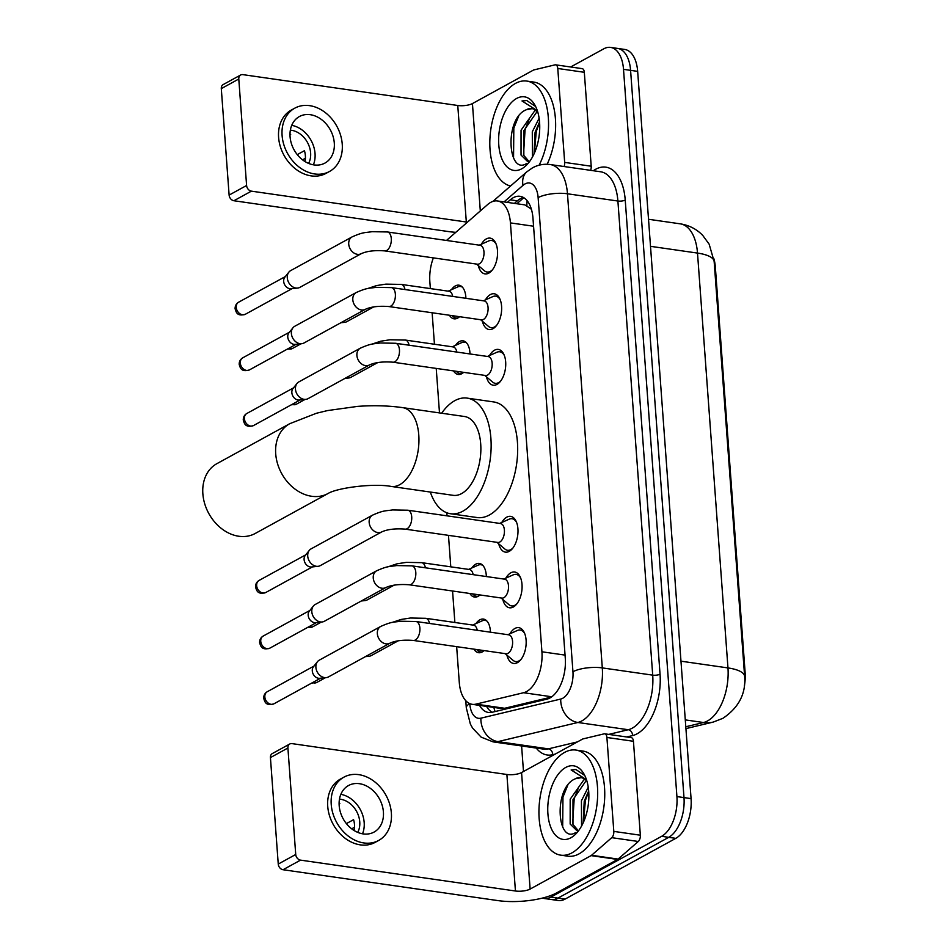 <?xml version="1.0" encoding="UTF-8"?>
<svg xmlns="http://www.w3.org/2000/svg" width="948" height="948" viewBox="0 0 948 948"><rect width="100%" height="100%" fill="white"/><g stroke="black" fill="none" stroke-linecap="round" stroke-linejoin="round"><path stroke-width="1.42" d="M459.555 316.703A16.993 9.184 98.2 0 1 457.683 318.078A16.993 9.184 98.2 0 1 454.092 318.824A16.993 9.184 98.2 0 1 449.447 315.246M451.414 289.721A16.993 9.184 98.2 0 1 455.324 285.929A16.993 9.184 98.2 0 1 458.927 285.182A16.993 9.184 98.2 0 1 465.895 298.3M463.643 372.351A16.993 9.184 98.2 0 1 461.771 373.725A16.993 9.184 98.2 0 1 458.18 374.472A16.993 9.184 98.2 0 1 453.535 370.905M455.502 345.368A16.993 9.184 98.2 0 1 459.413 341.576A16.993 9.184 98.2 0 1 463.003 340.83A16.993 9.184 98.2 0 1 469.983 353.959M479.984 594.941A16.993 9.184 98.2 0 1 478.124 596.316A16.993 9.184 98.2 0 1 474.521 597.062A16.993 9.184 98.2 0 1 469.876 593.495M471.843 567.959A16.993 9.184 98.2 0 1 475.754 564.179A16.993 9.184 98.2 0 1 479.356 563.432A16.993 9.184 98.2 0 1 486.336 576.55M484.073 650.589A16.993 9.184 98.2 0 1 482.212 651.963A16.993 9.184 98.2 0 1 478.61 652.71A16.993 9.184 98.2 0 1 473.964 649.143M475.932 623.606A16.993 9.184 98.2 0 1 479.842 619.826A16.993 9.184 98.2 0 1 483.444 619.08A16.993 9.184 98.2 0 1 490.424 632.197M481.347 244.228A18.071 9.764 98.2 0 1 486.312 238.908A18.071 9.764 98.2 0 1 490.14 238.126A18.071 9.764 98.2 0 1 497.546 253.946A18.071 9.764 98.2 0 1 488.824 273.107A18.071 9.764 98.2 0 1 484.997 273.901A18.071 9.764 98.2 0 1 478.278 265.57M485.435 299.876A18.071 9.764 98.2 0 1 490.4 294.567A18.071 9.764 98.2 0 1 494.228 293.773A18.071 9.764 98.2 0 1 501.634 309.593A18.071 9.764 98.2 0 1 492.913 328.755A18.071 9.764 98.2 0 1 489.085 329.549A18.071 9.764 98.2 0 1 482.366 321.218M489.524 355.524A18.071 9.764 98.2 0 1 494.489 350.215A18.071 9.764 98.2 0 1 498.316 349.421A18.071 9.764 98.2 0 1 505.722 365.241A18.071 9.764 98.2 0 1 497.001 384.402A18.071 9.764 98.2 0 1 493.173 385.196A18.071 9.764 98.2 0 1 486.454 376.866M501.776 522.466A18.071 9.764 98.2 0 1 506.753 517.158A18.071 9.764 98.2 0 1 510.569 516.364A18.071 9.764 98.2 0 1 517.987 532.184A18.071 9.764 98.2 0 1 509.254 551.345A18.071 9.764 98.2 0 1 505.438 552.139A18.071 9.764 98.2 0 1 498.719 543.808M505.865 578.114A18.071 9.764 98.2 0 1 510.83 572.805A18.071 9.764 98.2 0 1 514.657 572.011A18.071 9.764 98.2 0 1 522.064 587.831A18.071 9.764 98.2 0 1 513.342 607.004A18.071 9.764 98.2 0 1 509.526 607.787A18.071 9.764 98.2 0 1 502.796 599.456M509.953 633.762A18.071 9.764 98.2 0 1 514.918 628.453A18.071 9.764 98.2 0 1 518.746 627.659A18.071 9.764 98.2 0 1 526.152 643.479A18.071 9.764 98.2 0 1 517.43 662.652A18.071 9.764 98.2 0 1 513.603 663.446A18.071 9.764 98.2 0 1 506.884 655.104M456.652 646.655L459.282 682.394A31.853 17.206 -81.8 0 0 472.234 704.328A31.853 17.206 -81.8 0 0 475.908 704.139L523.58 692.727A31.853 17.206 -81.8 0 0 526.65 691.519A31.853 17.206 -81.8 0 0 541.924 651.786L510.427 222.899A31.853 17.206 -81.8 0 0 497.463 200.964A31.853 17.206 -81.8 0 0 487.722 204.484L446.484 240.448M531.271 208.844A10.618 5.735 -81.8 0 0 530.726 208.702L524.825 204.887L497.463 200.964M530.726 208.702A31.853 17.206 98.2 0 1 531.52 209.674M744.322 686.103A28.665 15.488 -81.8 0 0 745.14 672.784L715.337 266.969A28.665 15.488 -81.8 0 0 713.868 258.709M500.734 708.417L504.656 708.275L551.38 697.076M433.366 257.88A31.853 17.206 -81.8 0 0 429.859 281.852L430.356 288.595M432.134 312.769L434.445 344.243M436.222 368.416L439.493 412.913M446.816 512.761L447.041 515.842M448.475 535.359L450.786 566.833M452.563 591.007L454.874 622.481M570.66 66.988L603.817 48.798A31.853 17.206 98.2 0 1 610.548 47.4L617.634 48.419A31.853 17.206 98.2 0 1 630.586 70.353L683.994 797.6A31.853 17.206 98.2 0 1 668.719 837.333L557.969 898.111A31.853 17.206 98.2 0 1 551.226 899.498A31.853 17.206 98.2 0 0 557.969 898.111L668.719 837.333A31.853 17.206 98.2 0 0 683.994 797.6L630.586 70.353A31.853 17.206 98.2 0 0 617.634 48.419L624.708 49.438A31.853 17.206 98.2 0 1 637.66 71.373L691.068 798.619A31.853 17.206 98.2 0 1 675.794 838.352L565.044 899.119A31.853 17.206 98.2 0 1 558.301 900.517L544.152 898.491A31.853 17.206 98.2 0 1 542.457 898.076M479.51 705.371A31.853 17.206 -81.8 0 0 488.445 712.458A31.853 17.206 -81.8 0 0 492.119 712.268L546.937 699.138A31.853 17.206 -81.8 0 0 550.006 697.929A31.853 17.206 -81.8 0 0 565.281 658.196L532.977 218.241A31.853 17.206 -81.8 0 0 520.014 196.307A31.853 17.206 -81.8 0 0 510.273 199.827L507.334 202.386M610.548 47.4A31.853 17.206 98.2 0 1 623.511 69.334L676.919 796.581A31.853 17.206 98.2 0 1 661.645 836.314L550.895 897.092A31.853 17.206 98.2 0 1 544.152 898.491M523.486 771.506L521.601 745.957M514.409 203.393L517.347 200.846A31.853 17.206 98.2 0 1 523.45 197.504M492.083 712.28A31.853 17.206 98.2 0 1 486.585 706.39M564.617 752.392A53.088 28.677 98.2 0 1 575.851 750.058A53.088 28.677 98.2 0 1 597.619 796.545A53.088 28.677 98.2 0 1 572 852.833A53.088 28.677 98.2 0 1 560.766 855.167A53.088 28.677 98.2 0 1 538.997 808.68A53.088 28.677 98.2 0 1 564.617 752.392M575.851 750.058L582.937 751.077A53.088 28.677 98.2 0 1 604.694 797.552A53.088 28.677 98.2 0 1 579.074 853.852A53.088 28.677 98.2 0 1 567.84 856.174L560.766 855.167M575.116 778.877A26.544 14.338 98.2 0 1 575.306 778.77L575.116 778.877C553.241 787.895 556.974 844.668 575.744 832.51M570.886 837.771A37.162 20.074 98.2 0 1 547.908 813.811A37.162 20.074 98.2 0 1 565.731 767.453A37.162 20.074 98.2 0 1 585.117 776.234A37.162 20.074 98.2 0 1 577.012 832.652A37.162 20.074 98.2 0 1 570.886 837.771M586.231 780.548L572.995 799.602L572.971 824.44L578.316 830.697M585.034 779.446L583.755 779.979L570.186 799.2L570.163 824.037L576.894 830.661L578.434 830.685M588.672 790.964L584.229 801.214L583.162 822.864M588.246 787.207L581.42 800.811L581.562 826.04M581.254 777.656L575.329 778.77A26.544 14.338 98.2 0 1 580.923 777.609A26.544 14.338 98.2 0 1 587.025 781.472M584.134 775.085L575.886 769.503L571.134 769.942L586.492 779.742M588.708 791.367L585.414 800.373L583.447 822.236M578.41 787.859L574.18 798.749L572.651 823.622M567.769 785.157L562.958 797.138L562.674 826.94M576.088 769.539L571.134 769.942M606.91 737.473A5.309 2.868 -81.8 0 0 604.753 733.823L631.285 737.627A5.309 2.868 98.2 0 1 633.442 741.289L606.91 737.473L613.806 831.396L640.338 835.212A5.309 2.868 98.2 0 1 638.288 841.48L618.096 859.089A5.309 2.868 98.2 0 1 617.598 859.445L556.654 892.886A42.47 13.45 -4.2 0 1 497.961 900.6L283.037 869.731A5.309 4.136 -118.8 0 1 278.25 864.078L295.729 854.48A5.309 4.136 61.2 0 0 300.528 860.132L515.439 891.001A10.618 3.365 175.8 0 0 530.122 889.07L591.066 855.629A5.309 2.868 -81.8 0 0 591.564 855.274L611.756 837.665A5.309 2.868 -81.8 0 0 613.806 831.396M633.442 741.289L640.338 835.212M604.753 733.823A5.309 2.868 -81.8 0 0 604.137 733.847L583.02 738.907A5.309 2.868 -81.8 0 0 582.51 739.108L521.566 772.561A10.618 3.365 175.8 0 1 506.884 774.48L291.96 743.611A5.309 4.136 61.2 0 0 289.78 743.99A5.309 4.136 61.2 0 0 287.908 748.008L270.429 757.594L278.25 864.078M270.429 757.594A5.309 4.136 -118.8 0 1 272.289 753.577L289.78 743.99M287.908 748.008L295.729 854.48M339.183 805.622A26.544 20.702 61.2 0 0 351.909 829.002A26.544 20.702 61.2 0 0 374.069 832.071A26.544 20.702 61.2 0 0 383.407 811.974A26.544 20.702 61.2 0 0 370.692 788.594A26.544 20.702 61.2 0 0 348.532 785.525A26.544 20.702 61.2 0 0 339.183 805.622M362.515 833.813A26.544 20.702 61.2 0 0 364.174 822.532A26.544 20.702 61.2 0 0 340.853 794.341M353.521 830.152L354.315 829.713A21.235 16.554 -118.8 0 0 354.505 824.772A21.235 16.554 -118.8 0 0 353.58 819.665L346.399 823.611M357.728 832.391A21.235 16.554 61.2 0 0 359.754 821.892A21.235 16.554 61.2 0 0 339.479 799.14M343.934 777.147L340.439 779.066A36.107 28.144 61.2 0 0 327.735 806.404A36.107 28.144 61.2 0 0 345.025 838.198A36.107 28.144 61.2 0 0 375.171 842.369L378.667 840.449A36.107 28.144 61.2 0 0 391.37 813.111A36.107 28.144 61.2 0 0 374.069 781.318A36.107 28.144 61.2 0 0 343.934 777.147A36.107 28.144 61.2 0 0 331.231 804.485A36.107 28.144 61.2 0 0 348.52 836.278A36.107 28.144 61.2 0 0 378.667 840.449M351.672 828.836L354.552 827.249M339.111 803.797L339.811 803.418A21.235 16.554 -118.8 0 0 339.111 803.134M510.581 185.986A53.088 28.677 98.2 0 1 489.915 138.716A53.088 28.677 98.2 0 1 515.499 83.4A53.088 28.677 98.2 0 1 526.733 81.066A53.088 28.677 98.2 0 1 547.695 111.864A53.088 28.677 98.2 0 1 539.116 165.201M526.733 81.066L533.807 82.085A53.088 28.677 98.2 0 1 547.15 164.265M525.986 109.885A26.544 14.338 98.2 0 1 526.187 109.778L525.986 109.885C504.111 118.903 507.844 175.676 526.614 163.518M521.767 168.78A37.162 20.074 98.2 0 1 498.778 144.819A37.162 20.074 98.2 0 1 516.601 98.462A37.162 20.074 98.2 0 1 535.987 107.254A37.162 20.074 98.2 0 1 527.894 163.66A37.162 20.074 98.2 0 1 521.767 168.78M537.101 111.556L523.865 130.611L523.841 155.448L529.185 161.705M535.916 110.454L534.625 110.987L521.056 130.208L521.033 155.045L527.763 161.67L529.304 161.693M539.542 121.972L535.099 132.222L534.032 153.872M539.116 118.216L532.29 131.819L532.432 157.06M532.124 108.665L526.199 109.778A26.544 14.338 98.2 0 1 531.804 108.617A26.544 14.338 98.2 0 1 537.895 112.48M535.004 106.093L526.756 100.524L522.004 100.95L537.362 110.75M539.578 122.387L536.295 131.381L534.317 153.244M529.292 118.867L525.062 129.769L523.521 154.631M518.639 116.177L513.828 128.158L513.555 157.949M526.958 100.547L522.004 100.95M216.867 463.679A39.816 31.047 61.2 0 0 202.86 493.825A39.816 31.047 61.2 0 0 221.939 528.901A39.816 31.047 61.2 0 0 255.178 533.487L328.044 493.505A39.816 31.047 -118.8 0 1 294.792 488.919A39.816 31.047 -118.8 0 1 275.714 453.831A39.816 31.047 -118.8 0 1 289.733 423.697L216.867 463.679M328.044 493.505C336.73 487.983 373.026 483.03 391.263 486.442L453.18 495.33A39.816 21.508 -81.8 0 0 461.605 493.588A39.816 21.508 -81.8 0 0 480.826 451.366A39.816 21.508 -81.8 0 0 464.496 416.504L402.592 407.616C388.455 405.649 373.465 405.234 357.645 406.384L327.558 410.567L316.431 413.257L289.733 423.697M441.649 413.221A58.397 31.545 98.2 0 1 454.779 400.672A58.397 31.545 98.2 0 1 467.139 398.113A58.397 31.545 98.2 0 1 491.076 449.245A58.397 31.545 98.2 0 1 462.897 511.173A58.397 31.545 98.2 0 1 450.537 513.733A58.397 31.545 98.2 0 1 430.333 492.059M467.139 398.113L493.671 401.928A58.397 31.545 98.2 0 1 517.608 453.049A58.397 31.545 98.2 0 1 489.429 514.977A58.397 31.545 98.2 0 1 477.069 517.537L450.537 513.733M505.13 653.622L513.069 660.341A15.926 8.603 -81.8 0 0 515.676 661.574A15.926 8.603 -81.8 0 0 519.054 660.875A15.926 8.603 -81.8 0 0 521.127 659.275M524.789 633.774A15.926 8.603 -81.8 0 0 520.215 630.041A15.926 8.603 -81.8 0 0 517.359 630.479L507.844 634.698M507.998 653.326A9.551 5.167 -81.8 0 0 512.607 643.182A9.551 5.167 -81.8 0 0 508.697 634.816L416.006 621.509A9.551 5.167 -81.8 0 1 419.834 627.529A9.551 5.167 -81.8 0 1 415.307 640.007A9.551 5.167 -81.8 0 1 413.281 640.433L505.971 653.741A9.551 5.167 -81.8 0 0 507.998 653.326M380.693 626.45A9.551 7.454 -118.8 0 0 377.304 633.122A9.551 7.454 -118.8 0 0 377.34 633.679A9.551 7.454 -118.8 0 0 381.914 642.104A9.551 7.454 -118.8 0 0 389.889 643.206L328.458 676.919A9.551 7.454 -118.8 0 1 326.195 677.619A9.551 7.454 -118.8 0 1 324.524 677.583A9.551 7.454 -118.8 0 1 315.897 667.392A9.551 7.454 -118.8 0 1 317.462 661.692A9.551 7.454 -118.8 0 1 319.263 660.164L380.693 626.45C392.282 621.307 393.598 622.398 400.66 621.224L416.006 621.509M326.195 677.619L319.713 678.294A6.897 5.38 -118.8 0 1 318.516 678.27A6.897 5.38 -118.8 0 1 312.283 670.911A6.897 5.38 -118.8 0 1 313.409 666.788L317.462 661.692M501.042 597.975L508.981 604.694A15.926 8.603 -81.8 0 0 511.6 605.926A15.926 8.603 -81.8 0 0 514.965 605.227A15.926 8.603 -81.8 0 0 517.039 603.627M520.701 578.126A15.926 8.603 -81.8 0 0 516.127 574.393A15.926 8.603 -81.8 0 0 513.271 574.832L503.767 579.05M503.909 597.667A9.551 5.167 -81.8 0 0 508.519 587.535A9.551 5.167 -81.8 0 0 504.609 579.169L411.918 565.861A9.551 5.167 -81.8 0 1 415.745 571.881A9.551 5.167 -81.8 0 1 411.219 584.359A9.551 5.167 -81.8 0 1 409.192 584.774L501.883 598.093A9.551 5.167 -81.8 0 0 503.909 597.667M376.617 570.803A9.551 7.454 -118.8 0 0 373.228 577.462A9.551 7.454 -118.8 0 0 373.251 578.031A9.551 7.454 -118.8 0 0 377.825 586.457A9.551 7.454 -118.8 0 0 385.8 587.559L324.37 621.272A9.551 7.454 -118.8 0 1 322.107 621.971A9.551 7.454 -118.8 0 1 320.436 621.935A9.551 7.454 -118.8 0 1 311.809 611.744A9.551 7.454 -118.8 0 1 313.373 606.045A9.551 7.454 -118.8 0 1 315.174 604.516L376.617 570.803C388.194 565.66 389.51 566.75 396.572 565.577L411.918 565.861M322.107 621.971L315.637 622.646A6.897 5.38 -118.8 0 1 314.428 622.623A6.897 5.38 -118.8 0 1 308.195 615.264A6.897 5.38 -118.8 0 1 309.321 611.14L313.373 606.045M496.953 542.327L504.893 549.046A15.926 8.603 -81.8 0 0 507.512 550.278A15.926 8.603 -81.8 0 0 510.877 549.579A15.926 8.603 -81.8 0 0 512.951 547.98M516.613 522.478A15.926 8.603 -81.8 0 0 512.038 518.746A15.926 8.603 -81.8 0 0 509.183 519.184L499.679 523.403M499.821 542.019A9.551 5.167 -81.8 0 0 504.431 531.887A9.551 5.167 -81.8 0 0 500.52 523.521L407.83 510.214A9.551 5.167 -81.8 0 1 411.657 516.233A9.551 5.167 -81.8 0 1 407.13 528.711A9.551 5.167 -81.8 0 1 405.116 529.126L497.807 542.446A9.551 5.167 -81.8 0 0 499.821 542.019M372.528 515.155A9.551 7.454 -118.8 0 0 369.139 521.815A9.551 7.454 -118.8 0 0 369.163 522.384A9.551 7.454 -118.8 0 0 373.737 530.809A9.551 7.454 -118.8 0 0 381.724 531.911L320.282 565.624A9.551 7.454 -118.8 0 1 318.018 566.323A9.551 7.454 -118.8 0 1 316.348 566.288A9.551 7.454 -118.8 0 1 307.721 556.097A9.551 7.454 -118.8 0 1 309.285 550.397A9.551 7.454 -118.8 0 1 311.086 548.868L372.528 515.155C384.106 510.012 385.433 511.102 392.484 509.929L407.83 510.214M318.018 566.323L311.548 566.999A6.897 5.38 -118.8 0 1 310.34 566.975A6.897 5.38 -118.8 0 1 304.107 559.616A6.897 5.38 -118.8 0 1 305.232 555.492L309.285 550.397M484.701 375.372L492.64 382.103A15.926 8.603 -81.8 0 0 495.247 383.324A15.926 8.603 -81.8 0 0 498.624 382.625A15.926 8.603 -81.8 0 0 500.698 381.025M504.36 355.536A15.926 8.603 -81.8 0 0 499.774 351.791A15.926 8.603 -81.8 0 0 496.918 352.241L487.414 356.46M487.568 375.076A9.551 5.167 -81.8 0 0 492.178 364.944A9.551 5.167 -81.8 0 0 488.256 356.578L395.565 343.271A9.551 5.167 -81.8 0 1 399.404 349.279A9.551 5.167 -81.8 0 1 394.878 361.769A9.551 5.167 -81.8 0 1 392.851 362.183L485.542 375.491A9.551 5.167 -81.8 0 0 487.568 375.076M360.264 348.2A9.551 7.454 -118.8 0 0 356.875 354.872A9.551 7.454 -118.8 0 0 356.898 355.441A9.551 7.454 -118.8 0 0 361.484 363.854A9.551 7.454 -118.8 0 0 369.459 364.956L308.029 398.67A9.551 7.454 -118.8 0 1 305.766 399.369A9.551 7.454 -118.8 0 1 304.095 399.333A9.551 7.454 -118.8 0 1 295.468 389.154A9.551 7.454 -118.8 0 1 297.02 383.454A9.551 7.454 -118.8 0 1 298.833 381.914L360.264 348.2C371.853 343.069 373.168 344.16 380.219 342.975L395.565 343.271M305.766 399.369L299.284 400.056A6.897 5.38 -118.8 0 1 298.075 400.02A6.897 5.38 -118.8 0 1 291.854 392.673A6.897 5.38 -118.8 0 1 292.979 388.55L297.02 383.454M480.612 319.725L488.552 326.456A15.926 8.603 -81.8 0 0 491.159 327.676A15.926 8.603 -81.8 0 0 494.536 326.977A15.926 8.603 -81.8 0 0 496.61 325.377M500.271 299.888A15.926 8.603 -81.8 0 0 495.686 296.143A15.926 8.603 -81.8 0 0 492.841 296.594L483.326 300.812M483.48 319.429A9.551 5.167 -81.8 0 0 488.09 309.297A9.551 5.167 -81.8 0 0 484.167 300.931L391.477 287.611A9.551 5.167 -81.8 0 1 395.316 293.631A9.551 5.167 -81.8 0 1 390.789 306.121A9.551 5.167 -81.8 0 1 388.763 306.536L481.454 319.843A9.551 5.167 -81.8 0 0 483.48 319.429M356.175 292.553A9.551 7.454 -118.8 0 0 352.786 299.224A9.551 7.454 -118.8 0 0 352.81 299.793A9.551 7.454 -118.8 0 0 357.396 308.207A9.551 7.454 -118.8 0 0 365.371 309.309L303.941 343.022A9.551 7.454 -118.8 0 1 301.677 343.721A9.551 7.454 -118.8 0 1 300.006 343.686A9.551 7.454 -118.8 0 1 291.38 333.506A9.551 7.454 -118.8 0 1 292.944 327.807A9.551 7.454 -118.8 0 1 294.745 326.266L356.175 292.553C367.765 287.41 369.08 288.512 376.131 287.327L391.477 287.611M301.677 343.721L295.195 344.397A6.897 5.38 -118.8 0 1 293.987 344.373A6.897 5.38 -118.8 0 1 287.765 337.026A6.897 5.38 -118.8 0 1 288.891 332.902L292.944 327.807M476.524 264.077L484.464 270.808A15.926 8.603 -81.8 0 0 487.071 272.029A15.926 8.603 -81.8 0 0 490.448 271.329A15.926 8.603 -81.8 0 0 492.522 269.73M496.183 244.24A15.926 8.603 -81.8 0 0 491.609 240.496A15.926 8.603 -81.8 0 0 488.753 240.946L479.238 245.165M479.392 263.781A9.551 5.167 -81.8 0 0 484.001 253.649A9.551 5.167 -81.8 0 0 480.091 245.283L387.4 231.964A9.551 5.167 -81.8 0 1 391.228 237.984A9.551 5.167 -81.8 0 1 386.701 250.473A9.551 5.167 -81.8 0 1 384.675 250.888L477.365 264.196A9.551 5.167 -81.8 0 0 479.392 263.781M352.087 236.905A9.551 7.454 -118.8 0 0 348.698 243.577A9.551 7.454 -118.8 0 0 348.734 244.146A9.551 7.454 -118.8 0 0 353.308 252.559A9.551 7.454 -118.8 0 0 361.283 253.661L299.852 287.374A9.551 7.454 -118.8 0 1 297.589 288.074A9.551 7.454 -118.8 0 1 295.918 288.038A9.551 7.454 -118.8 0 1 287.291 277.859A9.551 7.454 -118.8 0 1 288.856 272.147A9.551 7.454 -118.8 0 1 290.657 270.618L352.087 236.905C363.676 231.762 364.992 232.864 372.054 231.679L387.4 231.964M297.589 288.074L291.107 288.749A6.897 5.38 -118.8 0 1 289.91 288.725A6.897 5.38 -118.8 0 1 283.677 281.366A6.897 5.38 -118.8 0 1 284.803 277.254L288.856 272.147M486.94 621.082A15.926 8.603 -81.8 0 0 485.056 620.383A15.926 8.603 -81.8 0 0 482.2 620.822L472.697 625.04M477.247 630.302A9.551 5.167 -81.8 0 0 473.538 625.17L425.782 618.309A9.551 5.167 -81.8 0 1 429.491 623.44M398.267 640.777L371.343 655.542A9.551 7.454 -118.8 0 1 369.08 656.241A9.551 7.454 -118.8 0 1 367.409 656.206A9.551 7.454 -118.8 0 1 366.521 656.028M476.524 649.51L477.922 650.684A15.926 8.603 -81.8 0 0 480.529 651.916A15.926 8.603 -81.8 0 0 482.532 651.774M482.852 565.423A15.926 8.603 -81.8 0 0 480.968 564.735A15.926 8.603 -81.8 0 0 478.124 565.174L468.608 569.393M473.159 574.654A9.551 5.167 -81.8 0 0 469.45 569.511L421.694 562.662A9.551 5.167 -81.8 0 1 425.403 567.793M394.178 585.117L367.255 599.894A9.551 7.454 -118.8 0 1 364.992 600.594A9.551 7.454 -118.8 0 1 363.321 600.558A9.551 7.454 -118.8 0 1 362.444 600.38M472.436 593.863L473.834 595.036A15.926 8.603 -81.8 0 0 476.441 596.268A15.926 8.603 -81.8 0 0 478.444 596.126M466.511 342.832A15.926 8.603 -81.8 0 0 464.627 342.145A15.926 8.603 -81.8 0 0 461.771 342.584L452.267 346.802M456.817 352.064A9.551 5.167 -81.8 0 0 453.108 346.921L405.341 340.059A9.551 5.167 -81.8 0 1 409.05 345.202M377.837 362.527L350.914 377.304A9.551 7.454 -118.8 0 1 348.651 378.003A9.551 7.454 -118.8 0 1 346.98 377.968A9.551 7.454 -118.8 0 1 346.091 377.778M456.095 371.272L457.481 372.446A15.926 8.603 -81.8 0 0 460.1 373.666A15.926 8.603 -81.8 0 0 462.103 373.536M462.423 287.185A15.926 8.603 -81.8 0 0 460.538 286.497A15.926 8.603 -81.8 0 0 457.683 286.936L448.179 291.154M452.729 296.416A9.551 5.167 -81.8 0 0 449.02 291.273L401.265 284.412A9.551 5.167 -81.8 0 1 404.974 289.555M373.749 306.879L346.826 321.656A9.551 7.454 -118.8 0 1 344.562 322.356A9.551 7.454 -118.8 0 1 342.892 322.32A9.551 7.454 -118.8 0 1 342.003 322.13M452.006 315.625L453.393 316.798A15.926 8.603 -81.8 0 0 456.012 318.018A15.926 8.603 -81.8 0 0 458.014 317.888M557.779 68.481A5.309 2.868 -81.8 0 0 555.623 64.831L582.155 68.635A5.309 2.868 98.2 0 1 584.312 72.297L557.779 68.481L564.676 162.404L591.208 166.22A5.309 2.868 98.2 0 1 590.58 170.332M584.312 72.297L591.208 166.22M455.798 232.331A42.47 13.45 -4.2 0 1 448.831 231.608L233.907 200.739A5.309 4.136 -118.8 0 1 229.12 195.087L246.599 185.488A5.309 4.136 61.2 0 0 251.398 191.152L466.321 222.01A10.618 3.365 175.8 0 0 467.471 222.152M555.623 64.831A5.309 2.868 -81.8 0 0 555.007 64.855L533.89 69.915A5.309 2.868 -81.8 0 0 533.38 70.116L472.436 103.569A10.618 3.365 175.8 0 1 457.766 105.489L242.842 74.631A5.309 4.136 61.2 0 0 240.65 74.999A5.309 4.136 61.2 0 0 238.789 79.016L221.299 88.614L229.12 195.087M221.299 88.614A5.309 4.136 -118.8 0 1 223.171 84.585L240.65 74.999M238.789 79.016L246.599 185.488M564.048 166.528A5.309 2.868 -81.8 0 0 564.676 162.404M290.064 136.631A26.544 20.702 61.2 0 0 302.779 160.022A26.544 20.702 61.2 0 0 324.939 163.08A26.544 20.702 61.2 0 0 334.289 142.982A26.544 20.702 61.2 0 0 321.562 119.602A26.544 20.702 61.2 0 0 299.402 116.533A26.544 20.702 61.2 0 0 290.064 136.631M313.385 164.822A26.544 20.702 61.2 0 0 315.044 153.54A26.544 20.702 61.2 0 0 291.723 125.349M304.391 161.16L305.185 160.722A21.235 16.554 -118.8 0 0 305.375 155.78A21.235 16.554 -118.8 0 0 304.45 150.685L297.269 154.619M308.598 163.4A21.235 16.554 61.2 0 0 310.624 152.901A21.235 16.554 61.2 0 0 290.349 130.16M294.804 108.155L291.309 110.075A36.107 28.144 61.2 0 0 278.605 137.413A36.107 28.144 61.2 0 0 295.894 169.218A36.107 28.144 61.2 0 0 326.041 173.377L329.537 171.458A36.107 28.144 61.2 0 0 342.24 144.132A36.107 28.144 61.2 0 0 324.951 112.326A36.107 28.144 61.2 0 0 294.804 108.155A36.107 28.144 61.2 0 0 282.101 135.493A36.107 28.144 61.2 0 0 299.402 167.298A36.107 28.144 61.2 0 0 329.537 171.458M302.542 159.845L305.422 158.257M289.981 134.806L290.681 134.426A21.235 16.554 -118.8 0 0 289.981 134.142M551.795 696.78L523.58 692.727M527.171 200.751A31.853 22.705 48.9 0 0 526.91 205.586M715.337 266.969L714.555 266.862M745.14 672.784L744.358 672.677M493.861 707.433A31.853 26.212 76.5 0 0 495.069 711.557M565.055 655.104L541.924 651.786M504.656 708.275L475.908 704.139M533.558 226.228L510.427 222.899M685.795 726.76L703.511 722.518A42.47 22.942 -81.8 0 0 707.599 720.907A42.47 22.942 -81.8 0 0 727.969 667.925A37.162 11.767 -4.2 0 1 744.63 676.398C746.029 693.604 738.788 707.575 722.897 718.323L713.169 722.092L685.925 728.609M713.169 722.092A37.162 30.573 76.5 0 1 703.511 722.518L685.285 719.899M680.972 661.183L727.969 667.925L697.503 253.08A42.47 22.942 -81.8 0 0 680.226 223.835C689.03 225.197 696.531 229.037 702.705 235.365L709.163 244.193L714.164 261.553A37.162 11.767 175.8 0 0 697.503 253.08L650.506 246.326M637.66 71.373L623.511 69.334M691.068 798.619L676.919 796.581M675.794 838.352L661.645 836.314M565.044 899.119L550.895 897.092M465.776 700.69L466.298 707.777A21.235 6.719 175.8 0 1 469.781 703.677L469.781 703.677A21.235 11.471 -81.8 0 0 480.873 718.181L560.718 699.055A21.235 11.471 -81.8 0 0 562.768 698.249A21.235 11.471 -81.8 0 0 572.947 671.753L538.132 197.634A21.235 11.471 -81.8 0 0 525.002 183.948A21.235 11.471 -81.8 0 0 523 185.358L504.028 201.912M538.132 197.634A21.235 6.719 175.8 0 1 567.473 193.783L602.3 667.902A42.47 22.942 98.2 0 1 581.93 720.871A42.47 22.942 98.2 0 1 577.842 722.483L628.251 729.723A42.47 22.942 -81.8 0 0 632.34 728.111A42.47 22.942 -81.8 0 0 652.71 675.142L617.895 201.023A42.47 22.942 -81.8 0 0 600.617 171.778L550.196 164.537A42.47 22.942 98.2 0 1 567.473 193.783L617.895 201.023A5.309 1.683 -4.2 0 0 625.23 200.064L660.045 674.182A5.309 1.683 -4.2 0 1 652.71 675.142L602.3 667.902A21.235 6.719 175.8 0 0 572.947 671.753M550.196 164.537C543.962 163.708 538.049 164.822 532.468 167.867L526.733 171.896A21.235 15.144 48.9 0 0 523 185.358M660.045 674.182A47.779 25.809 98.2 0 1 637.139 733.776A47.779 25.809 98.2 0 1 632.529 735.589L626.735 736.975M555.149 754.122L552.684 754.715A47.779 25.809 98.2 0 1 536.224 748.055M593.33 170.735A47.779 25.809 98.2 0 1 625.23 200.064M560.718 699.055A21.235 17.479 76.5 0 0 577.842 722.483L497.984 741.62L548.406 748.861L577.415 741.905M480.873 718.181A21.235 17.479 76.5 0 0 497.984 741.62A42.47 22.942 98.2 0 1 493.09 741.869L543.512 749.11A42.47 22.942 -81.8 0 0 548.406 748.861A5.309 4.373 -103.5 0 1 552.684 754.715M608.77 734.392L628.251 729.723A5.309 4.373 -103.5 0 1 632.529 735.589M517.347 200.846L510.273 199.827M506.884 774.48L515.439 891.001M521.566 772.561L530.122 889.07M617.598 859.445L591.066 855.629M300.528 860.132L283.037 869.731M591.564 855.274L618.096 859.089M638.288 841.48L611.756 837.665M391.263 486.442A39.816 21.508 -81.8 0 0 399.689 484.701A39.816 21.508 -81.8 0 0 418.779 435.037A39.816 21.508 -81.8 0 0 402.592 407.616M267.265 691.72C264.848 693.166 263.663 695.346 263.698 698.285C264.705 701.307 265.357 706.319 273.901 703.831A6.897 5.38 -118.8 0 1 268.142 703.025A6.897 5.38 -118.8 0 1 264.836 696.946A6.897 5.38 -118.8 0 1 267.265 691.72L313.954 666.1M263.698 698.285A6.897 2.18 -4.2 0 1 264.836 696.946M263.177 636.072C260.759 637.518 259.574 639.699 259.61 642.637C260.629 645.659 261.269 650.672 269.813 648.171A6.897 5.38 -118.8 0 1 264.054 647.377A6.897 5.38 -118.8 0 1 260.747 641.298A6.897 5.38 -118.8 0 1 263.177 636.072L309.866 610.453M259.61 642.637A6.897 2.18 -4.2 0 1 260.747 641.298M259.088 580.425C256.671 581.871 255.486 584.051 255.533 586.978C256.541 590.011 257.181 595.024 265.736 592.524A6.897 5.38 -118.8 0 1 259.965 591.73A6.897 5.38 -118.8 0 1 256.659 585.651A6.897 5.38 -118.8 0 1 259.088 580.425L305.789 554.805M255.533 586.978A6.897 2.18 -4.2 0 1 256.659 585.651M246.836 413.482C244.418 414.928 243.221 417.108 243.269 420.035C244.276 423.057 244.928 428.069 253.472 425.581A6.897 5.38 -118.8 0 1 247.712 424.787A6.897 5.38 -118.8 0 1 244.406 418.708A6.897 5.38 -118.8 0 1 246.836 413.482L293.524 387.862M243.269 420.035A6.897 2.18 -4.2 0 1 244.406 418.708M242.747 357.834C240.33 359.268 239.145 361.461 239.18 364.387C240.188 367.409 240.839 372.422 249.383 369.933A6.897 5.38 -118.8 0 1 243.624 369.139A6.897 5.38 -118.8 0 1 240.318 363.06A6.897 5.38 -118.8 0 1 242.747 357.834L289.436 332.203M239.18 364.387A6.897 2.18 -4.2 0 1 240.318 363.06M238.659 302.187C236.242 303.621 235.057 305.813 235.092 308.74C236.099 311.762 236.751 316.774 245.295 314.286A6.897 5.38 -118.8 0 1 239.536 313.492A6.897 5.38 -118.8 0 1 236.23 307.413A6.897 5.38 -118.8 0 1 238.659 302.187L285.348 276.555M235.092 308.74A6.897 2.18 -4.2 0 1 236.23 307.413M311.714 683.081L316.786 682.453A6.897 5.38 -118.8 0 1 312.627 682.572M307.626 627.434L312.71 626.806A6.897 5.38 -118.8 0 1 308.55 626.924M291.285 404.832L296.357 404.215A6.897 5.38 -118.8 0 1 292.197 404.334M287.197 349.184L292.268 348.568A6.897 5.38 -118.8 0 1 288.109 348.686M457.766 105.489L466.321 222.01M472.436 103.569L480.316 210.942M251.398 191.152L233.907 200.739M523.782 197.694L516.85 203.749M500.734 708.429L472.234 704.328M714.164 261.553L744.63 676.398M680.226 223.835L648.527 219.272M526.733 171.896L492.889 201.414M466.298 707.777L470.338 723.988L472.554 728.052L481.122 737.117L493.09 741.869M520.215 630.041L523.012 630.444M515.676 661.574L518.485 661.977M389.889 643.206C395.589 640.611 403.386 639.687 413.281 640.433M273.901 703.831L320.602 678.199M516.127 574.393L518.923 574.796M511.6 605.926L514.397 606.329M385.8 587.559C391.5 584.963 399.298 584.039 409.192 584.774M269.813 648.171L316.514 622.552M512.038 518.746L514.835 519.149M507.512 550.278L510.308 550.669M381.724 531.911C387.412 529.316 395.209 528.391 405.116 529.126M265.736 592.524L312.425 566.904M499.774 351.791L502.57 352.194M495.247 383.324L498.044 383.727M369.459 364.956C375.147 362.373 382.945 361.449 392.851 362.183M253.472 425.581L300.161 399.961M495.686 296.143L498.494 296.546M491.159 327.676L493.955 328.079M365.371 309.309C371.071 306.725 378.868 305.801 388.763 306.536M249.383 369.933L296.084 344.314M491.609 240.496L494.406 240.899M487.071 272.029L489.879 272.432M361.283 253.661C366.983 251.078 374.78 250.154 384.675 250.888M245.295 314.286L291.996 288.666M485.056 620.383L486.454 620.585M365.43 656.632L369.08 656.241M480.529 651.916L481.928 652.117M391.844 622.54L401.134 619.447L410.437 618.013L425.782 618.309M316.786 682.453L325.472 677.69M480.968 564.735L482.366 564.937M361.342 600.973L364.992 600.594M476.441 596.268L477.839 596.47M387.756 566.892L397.046 563.799L406.348 562.365L421.694 562.662M312.71 626.806L321.384 622.042M464.627 342.145L466.013 342.335M345.001 378.382L348.651 378.003M460.1 373.666L461.486 373.868M371.403 344.302L380.705 341.209L390.007 339.775L405.341 340.059M296.357 404.215L305.031 399.452M460.538 286.497L461.937 286.687M340.913 322.735L344.562 322.356M456.012 318.018L457.398 318.22M367.326 288.654L376.617 285.561L385.919 284.127L401.265 284.412M292.268 348.568L300.954 343.804"/></g></svg>
